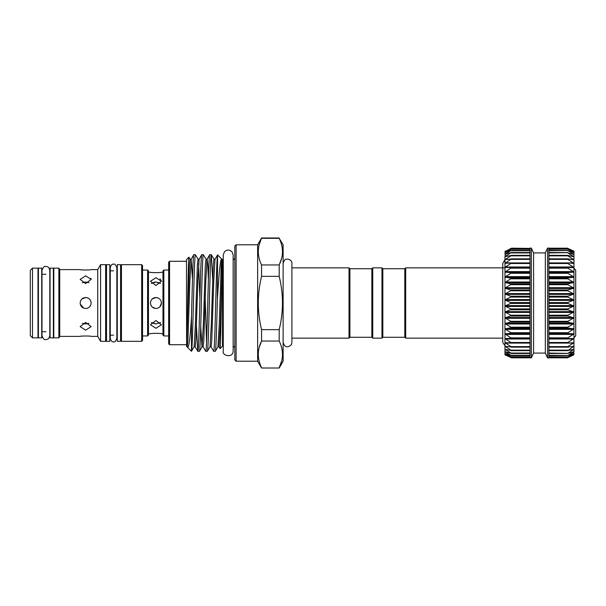 <?xml version="1.0" encoding="UTF-8"?>
<svg xmlns="http://www.w3.org/2000/svg" width="606" height="606" viewBox="0 0 606 606"><rect width="100%" height="100%" fill="white"/><g stroke="black" fill="none" stroke-linecap="round" stroke-linejoin="round"><path stroke-width="0.91" d="M504.972 267.852L405.687 267.852L405.687 338.148L502.775 338.148M161.431 333.755C161.779 333.217 150.114 333.217 150.447 333.755C150.114 333.217 161.772 333.217 161.431 333.755L162.969 333.755M81.908 298.978L85.651 297.508L87.756 297.925L85.651 297.508C88.984 297.834 90.817 299.659 91.142 303C90.817 306.341 88.984 308.166 85.651 308.492C82.318 308.166 80.484 306.333 80.159 303C80.484 299.667 82.318 297.834 85.651 297.508L82.007 298.894M83.507 282.29L85.651 282.048L88.984 282.684L85.651 282.048L82.325 282.684M91.142 279.389L85.651 283.593L80.159 279.389L85.651 275.828L91.142 279.389L90.908 278.298M89.552 306.863L90.726 305.106M82.325 323.316L85.651 323.952L88.984 323.316M85.651 322.407L91.142 326.611L85.651 330.172L80.159 326.611L85.651 322.407M155.939 308.492C152.606 308.166 150.773 306.333 150.447 303C150.773 299.667 152.606 297.834 155.939 297.508L158.03 297.925L155.939 297.508C159.28 297.834 161.105 299.659 161.431 303C161.105 306.341 159.272 308.166 155.939 308.492C159.28 308.166 161.113 306.333 161.431 303L159.832 306.878M160.529 283.494L155.939 282.048L159.817 282.964M161.431 281.252L155.939 285.487L150.447 281.252L155.939 277.722L161.431 281.252L159.976 278.783M150.447 272.245C150.106 272.783 161.772 272.783 161.431 272.245C161.772 272.783 150.114 272.783 150.447 272.245L148.47 272.245M151.356 322.506L155.939 323.952L160.529 322.506M155.939 320.513L161.431 324.748L155.939 328.278L150.447 324.748L155.939 320.513M223.266 346.185L222.5 346.185L220.092 348.594C220.667 350.003 221.296 301.849 221.894 275.313L222.144 259.459L217.569 254.884L215.016 259.254L213.744 281.108L211.759 340.92L211.1 346.791L210.009 346.746L207.335 351.321L205.714 351.283L203.093 346.746L202.003 346.791L200.73 326.52M223.266 259.815L221.879 259.209L221.22 265.08L219.228 324.892L217.963 346.746L215.289 351.321L213.668 351.283L211.04 346.746M349.897 337.269L349.897 268.731L371.864 268.731L371.864 337.269L349.897 337.269L349.018 338.148L291.91 338.148L291.91 342.534L291.91 263.466C292.274 262.451 290.782 258.618 286.441 259.201C285.161 259.02 284.055 260.444 283.123 263.466M349.897 268.731L349.018 267.852L291.91 267.852M281.601 258.421L279.192 264.958C283.547 256.133 283.547 247.248 279.192 238.317L283.123 244.794L283.123 361.206L279.192 368.016L261.572 368.016L279.192 368.016M281.563 361.297L279.192 367.683C283.547 358.85 283.547 349.973 279.192 341.042L261.572 341.042L261.572 329.649L279.192 329.649L279.192 341.042M186.618 346.465L186.474 259.686L188.928 257.224C188.292 255.376 187.61 314.522 186.951 337.497L186.618 346.465L187.239 346.791L187.905 340.92L189.89 281.108L191.163 259.254L190.079 259.209L189.413 265.08L186.951 337.497M190.132 259.254L188.928 257.224M187.64 347.488L191.481 351.283L191.481 316.332C190.284 337.118 189.004 347.503 187.64 347.488L187.186 346.746M187.284 346.761L187.519 347.314M207.335 351.321C207.782 350.669 208.222 342.617 208.661 327.164C209.54 297.038 210.441 253.028 211.312 254.679L212.653 279.48M211.312 254.679L209.691 254.717L207.07 259.254L205.798 281.108L203.805 340.92L203.093 346.746M199.389 351.321C199.828 350.669 200.268 342.617 200.715 327.164C201.586 297.038 202.487 253.028 203.358 254.679L206.032 259.254L205.32 265.08L203.328 324.892L202.056 346.746L199.435 351.283L197.761 351.283L196.465 326.52M205.245 299.243L206.548 342.382M203.358 254.679L201.737 254.717L199.116 259.254L197.844 281.108L195.859 340.92L195.193 346.791L194.109 346.746L191.481 351.283C192.36 351.351 193.223 308.265 194.087 278.836C194.526 263.383 194.965 255.331 195.412 254.679L198.079 259.254L197.367 265.08L195.374 324.892L194.109 346.746M195.412 254.679L193.784 254.717L191.163 259.254L192.496 279.48M209.737 254.679C209.297 255.331 208.858 263.383 208.411 278.836C207.54 308.962 206.638 352.972 205.76 351.321M201.79 254.679C201.344 255.331 200.904 263.383 200.465 278.836C199.586 308.962 198.685 352.972 197.814 351.321M193.837 254.679C193.041 253.838 192.307 286.274 191.481 316.332M221.894 275.313L220.372 324.892L218.993 346.746L220.092 348.594M221.872 259.194C220.296 257.149 218.781 276.487 217.357 300.084L217.569 254.884M261.572 368.016L257.641 361.206L236.113 361.206L234.795 359.888L234.795 246.112L236.113 244.794L236.113 361.206M257.641 361.206L257.641 244.794L236.113 244.794M257.641 244.794L261.572 237.984L279.192 237.984M259.201 244.703L261.572 237.984M259.201 347.427L261.572 341.042C257.217 349.867 257.217 358.752 261.572 367.683M279.192 238.317L261.572 238.317C257.217 247.15 257.217 256.027 261.572 264.958L279.192 264.958L279.192 276.351L261.572 276.351L261.572 264.958M234.795 348.382A2.197 2.197 0 0 0 233.151 346.253M234.795 257.618A2.197 2.197 0 0 1 233.151 259.747L233.151 255.005L232.257 252.172C229.757 249.505 227.144 249.392 224.425 251.831L223.266 255.005L223.266 350.995C221.705 355.828 233.098 358.494 233.151 350.995L233.151 255.005M169.559 261.269L168.68 262.148L168.68 343.852L169.559 344.731L169.559 261.269L186.474 261.269M163.847 270.049L163.847 335.951L162.969 335.073L162.969 270.927L163.847 270.049L168.68 270.049M153.841 297.925L152.288 298.902M147.591 270.049L148.47 270.927L148.47 335.073L147.591 335.951L147.591 270.049L142.546 270.049M141.668 303L141.668 264.67L121.458 264.67L121.458 341.329L141.668 341.329L141.668 303M100.588 341.329L105.641 341.329L105.641 264.67L100.588 264.67L100.588 341.329L97.733 336.391L97.733 269.609L100.588 264.67M97.733 269.609L91.142 269.609C91.483 270.109 79.825 270.109 80.159 269.609L59.736 269.609L58.88 268.14L53.805 268.14L53.805 337.86L58.88 337.86L58.88 268.14M97.733 336.391L91.142 336.391C91.483 335.891 79.825 335.891 80.159 336.391L59.736 336.391L59.736 269.609M32.497 337.86L37.989 337.86L37.989 268.14L32.497 268.14L32.497 337.86L30.3 335.663L30.3 270.337L32.497 268.14M141.668 264.67L142.546 265.549L142.546 340.451L141.668 341.329M53.366 303L53.366 268.14L50.071 268.14L50.071 337.86L53.366 337.86L53.366 303M41.723 303L41.723 268.14L38.428 268.14L38.428 337.86L41.723 337.86L41.723 303M120.579 264.67L120.579 341.329L117.284 341.329L117.284 264.67L120.579 264.67M109.815 264.67L109.815 341.329L106.52 341.329L106.52 264.67L109.815 264.67M404.808 268.731L382.84 268.731L382.84 337.269L404.808 337.269L404.808 268.731L405.687 267.852M382.84 268.731L381.962 267.852L381.962 338.148L382.84 337.269M371.864 268.731L372.743 267.852L372.743 338.148L381.962 338.148M372.743 267.852L381.962 267.852M371.864 337.269L372.743 338.148M404.808 337.269L405.687 338.148M150.879 305.121L152.061 306.878M153.788 308.053L152.083 306.909L155.416 308.469M80.159 303C80.484 306.333 82.31 308.166 85.651 308.492M504.972 303L504.972 299.985L511.562 303L504.972 306.015L511.555 309.31L504.972 311.999L511.555 315.605L504.972 317.87L511.555 321.718L504.972 323.536L511.555 327.588L504.972 328.922L511.555 333.118L504.972 333.959L511.555 338.246L504.972 338.572L511.555 342.898L504.972 342.716L511.555 347.003L504.972 346.314L511.555 350.518L504.972 349.329L511.555 353.396L504.972 351.715L511.555 355.586L504.972 353.442L511.555 357.063L504.972 354.487L511.555 357.813L504.972 354.843L505.366 354.624L504.972 354.487L504.972 353.442L505.366 353.525L504.972 353.442L504.972 349.329L505.366 349.306L504.972 349.329L504.972 303M511.555 357.813L530.015 357.82L530.015 248.089L531.333 248.089L531.333 357.911L530.015 357.82M511.555 357.063L511.123 356.949M511.555 355.586L511.123 355.533M530.015 353.404L511.123 353.404M511.555 350.518L511.123 350.594M511.555 347.003L511.123 347.14M511.555 342.898L511.123 343.087M511.555 338.246L511.123 338.496M511.555 296.561L504.972 299.985L504.972 294.001L511.555 296.561M511.555 290.274L504.972 294.001L504.972 288.13L511.555 290.274M511.555 284.161L504.972 288.13L504.972 282.464L511.555 284.161M511.555 278.298L504.972 282.464L504.972 277.078L511.555 278.298M511.555 272.776L504.972 277.078L504.972 272.041L511.555 272.776M511.555 267.655L504.972 272.041L504.972 267.428L511.123 267.504M504.972 267.428L504.972 256.671L511.555 255.414L504.972 259.686L511.555 258.921L504.972 263.284L511.555 263.019L505.366 267.004L504.972 267.428L505.366 267.594M505.366 256.694L504.972 256.671L505.366 253.975L511.123 252.596L505.366 256.33L506.987 256.33M505.366 254.255L504.972 254.285L505.366 252.285L511.123 250.467L505.366 253.975L506.321 253.975M505.366 252.475L504.972 252.558L505.366 251.278L511.123 249.051L505.896 252.285M511.123 248.362L505.601 251.278M511.562 248.18L530.015 248.415M573.943 251.157L567.792 248.362M573.943 251.513L573.943 252.558L567.792 249.202L573.549 251.376M573.943 252.566L573.943 254.285L567.792 250.717L573.549 252.475M573.943 254.293L573.943 256.671L567.792 252.937L573.549 254.255M573.943 256.686L573.943 259.686L567.792 255.838L567.792 255.406L573.549 256.694M573.943 259.701L573.943 263.284L567.792 259.376L567.792 258.86L573.549 259.762M573.943 263.307L573.943 267.428L567.792 263.504L567.792 262.913L573.549 263.413M573.943 267.451L573.943 272.041L567.792 268.163L567.792 267.504L573.549 267.594M573.943 272.071L573.943 277.078L567.792 273.298L567.792 272.579L573.943 272.071L573.943 282.464L567.792 278.828L567.792 278.063L573.943 277.109M573.943 282.494L573.943 288.13L567.792 284.691L567.792 283.888L573.943 282.494M573.943 288.161L573.943 294.001L567.792 290.804L567.792 289.963L573.943 288.161M573.943 294.031L573.943 299.985L567.792 297.076L567.792 296.22L573.943 294.031M548.9 357.585L567.792 357.638L573.943 354.495L567.792 356.949L573.943 353.45L567.792 355.533L573.943 351.722L567.792 353.404L573.943 349.344L567.792 350.594L573.943 346.329L567.792 347.14L567.792 346.624L573.943 342.731L567.792 343.087L567.792 342.496L573.943 338.602L567.792 338.496L567.792 337.837L573.943 333.982L567.792 333.421L567.792 332.702L573.943 328.952L567.792 327.937L567.792 327.172L573.943 323.566L567.792 322.112L567.792 321.309L573.943 317.9L567.792 316.037L567.792 315.196L573.943 312.037L567.792 309.78L567.792 308.924L573.943 306.045L567.792 303.432L567.792 302.568L573.943 300.015L573.943 282.464M573.943 328.922L573.943 311.999L573.943 338.572L573.549 338.406L573.943 338.549L573.943 342.716L573.549 342.587M573.943 342.716L573.943 346.314L573.549 346.238M573.943 346.314L573.943 349.329L573.549 349.306M573.943 349.329L573.943 351.715L573.549 351.745M573.943 351.715L573.549 353.525M573.943 353.442L573.549 354.624M573.943 354.487L567.792 357.638L573.549 355.025M547.582 248.089L548.9 248.089L548.9 357.911L547.582 357.911L547.582 248.089L545.332 252.922L533.583 252.922L531.333 248.089M547.582 357.911L545.332 353.078L545.332 252.922M545.332 353.078L533.583 353.078L533.583 252.922M573.943 337.709L575.7 335.951L575.7 270.049L573.943 268.291M567.792 356.949L548.9 356.798M567.792 355.533L548.9 355.283M567.792 353.404L548.9 353.063M567.792 350.594L567.792 350.162L548.9 350.162M567.792 347.14L567.792 346.624L548.9 346.624M567.792 343.087L567.792 342.496L548.9 342.496M567.739 338.496L548.9 338.496L567.769 338.496L567.792 337.837L548.9 337.837M548.9 268.163L567.792 268.163L567.792 267.504L548.9 267.504L567.746 267.504M548.9 263.504L567.792 263.504L567.792 262.913M548.9 259.376L567.792 259.376L567.792 258.86M548.9 255.838L567.792 255.838L567.792 255.406M548.9 252.937L567.792 252.596M548.9 250.717L567.792 250.467M548.9 249.202L567.792 249.051M573.943 299.985L573.943 311.999M505.366 251.376L504.972 251.513L505.366 250.975M511.123 249.051L530.015 248.915M511.123 250.467L511.555 250.376M511.123 252.596L511.555 252.558M511.123 255.406L511.555 255.414M505.366 346.238L502.775 342.534L502.775 263.466L504.972 259.656L505.366 259.762M511.123 258.86L511.555 258.921M504.972 263.284L505.366 263.413M511.123 262.913L511.555 263.019M505.366 338.406L504.972 338.572M505.366 342.587L504.972 342.716M505.366 351.745L504.972 351.715M505.366 355.025L511.123 357.638M153.795 282.29L155.939 282.048L151.356 283.494M155.939 323.952L152.068 323.036M155.939 297.508L152.189 298.993M80.265 304.076L83.772 308.159M83.878 308.196L84.658 308.401M279.192 329.649C283.547 311.878 283.547 294.107 279.192 276.351M261.572 276.351C257.217 294.107 257.217 311.87 261.572 329.649M222.5 346.185L222.5 259.815M217.357 256.452C216.547 263.852 215.819 301.394 215.039 327.164C214.6 342.617 214.153 350.669 213.713 351.321M215.289 351.321C215.978 351.836 216.653 327.225 217.357 300.084M349.018 338.148L349.018 267.852M530.015 350.594L511.547 350.594M530.015 347.14L511.479 347.14M530.015 343.087L511.35 343.087M530.015 338.496L511.176 338.496L530.015 338.496M530.015 333.421L511.123 333.421M530.015 327.937L511.123 327.937M530.015 322.112L511.123 322.112M530.015 316.037L511.123 316.037M530.015 309.78L511.123 309.78M530.015 303.432L511.123 303.432M530.015 297.076L511.123 297.076M530.015 290.804L511.123 290.804M530.015 284.691L511.123 284.691M530.015 278.828L511.123 278.828M530.015 273.298L511.123 273.298M530.015 268.163L511.123 268.163M530.015 263.504L511.123 263.504M530.015 259.376L511.123 259.376M530.015 255.838L511.123 255.838M530.015 252.937L511.123 252.937M530.015 250.717L511.123 250.717M530.015 249.202L511.123 249.202M573.018 252.285L573.549 252.285M572.587 253.975L573.549 253.975M571.928 256.33L573.549 256.33M570.693 259.307L573.549 259.307M567.67 262.906L573.549 262.883M548.9 267.004L573.549 267.004M548.9 271.609L573.549 271.609M548.9 276.631L573.549 276.631M548.9 282.017L573.549 282.017M548.9 287.691L573.549 287.691M548.9 293.562L573.549 293.562M548.9 299.569L573.549 299.569M548.9 305.613L573.549 305.613M548.9 311.628L573.549 311.628M548.9 317.529L573.549 317.529M548.9 323.233L573.549 323.233M548.9 328.657L573.549 328.657M548.9 333.739L573.549 333.739M573.018 353.715L573.549 353.715M572.587 352.025L573.549 352.025M571.928 349.67L573.549 349.67M548.9 353.404L567.36 353.404M570.693 346.693L573.549 346.693M548.9 350.594L567.367 350.594M567.67 343.094L573.549 343.117M548.9 347.14L567.436 347.14M548.9 338.996L573.549 338.996M548.9 343.087L567.564 343.087M548.9 334.391L573.549 334.391M548.9 329.369L573.549 329.369M548.9 332.702L567.792 332.702M548.9 333.421L567.792 333.421M548.9 323.983L573.549 323.983M548.9 327.172L567.792 327.172M548.9 327.937L567.792 327.937M548.9 318.309L573.549 318.309M548.9 321.309L567.792 321.309M548.9 322.112L567.792 322.112M548.9 312.438L573.549 312.438M548.9 315.196L567.792 315.196M548.9 316.037L567.792 316.037M548.9 306.431L573.549 306.431M548.9 308.924L567.792 308.924M548.9 309.78L567.792 309.78M548.9 300.387L573.549 300.387M548.9 302.568L567.792 302.568M548.9 303.432L567.792 303.432M548.9 294.372L573.549 294.372M548.9 296.22L567.792 296.22M548.9 297.076L567.792 297.076M548.9 288.471L573.549 288.471M548.9 289.963L567.792 289.963M548.9 290.804L567.792 290.804M548.9 282.767L573.549 282.767M548.9 283.888L567.792 283.888M548.9 284.691L567.792 284.691M548.9 277.343L573.549 277.343M548.9 278.063L567.792 278.063M548.9 278.828L567.792 278.828M548.9 272.261L573.549 272.261M548.9 272.579L567.792 272.579M548.9 273.298L567.792 273.298M548.9 262.913L567.564 262.913M548.9 258.86L567.436 258.86M548.9 255.406L567.367 255.406M548.9 252.596L567.36 252.596M548.9 248.415L567.792 248.415M530.015 255.406L511.547 255.406M508.222 259.307L505.366 259.307M530.015 258.86L511.479 258.86M511.244 262.906L505.366 262.883M530.015 262.913L511.35 262.913M530.015 267.004L505.366 267.004M530.015 267.504L511.169 267.504L530.015 267.504M530.015 271.609L505.366 271.609M530.015 272.261L505.366 272.261M530.015 272.579L511.123 272.579M530.015 276.631L505.366 276.631M530.015 277.343L505.366 277.343M530.015 278.063L511.123 278.063M530.015 282.017L505.366 282.017M530.015 282.767L505.366 282.767M530.015 283.888L511.123 283.888M530.015 287.691L505.366 287.691M530.015 288.471L505.366 288.471M530.015 289.963L511.123 289.963M530.015 293.562L505.366 293.562M530.015 294.372L505.366 294.372M530.015 296.22L511.123 296.22M530.015 299.569L505.366 299.569M530.015 300.387L505.366 300.387M530.015 302.568L511.123 302.568M530.015 305.613L505.366 305.613M530.015 306.431L505.366 306.431M530.015 308.924L511.123 308.924M530.015 311.628L505.366 311.628M530.015 312.438L505.366 312.438M530.015 315.196L511.123 315.196M530.015 317.529L505.366 317.529M530.015 318.309L505.366 318.309M530.015 321.309L511.123 321.309M530.015 323.233L505.366 323.233M530.015 323.983L505.366 323.983M530.015 327.172L511.123 327.172M530.015 328.657L505.366 328.657M530.015 329.369L505.366 329.369M530.015 332.702L511.123 332.702M530.015 333.739L505.366 333.739M530.015 334.391L505.366 334.391M530.015 337.837L511.123 337.837M530.015 338.996L505.366 338.996M530.015 342.496L511.123 342.496M511.244 343.094L505.366 343.117M530.015 346.624L511.123 346.624M508.222 346.693L505.366 346.693M530.015 350.162L511.123 350.162M506.987 349.67L505.366 349.67M530.015 353.063L511.123 353.063M506.321 352.025L505.366 352.025M530.015 355.283L511.123 355.283M505.896 353.715L505.366 353.715M530.015 356.798L511.123 356.798M530.015 357.585L511.123 357.585M208.396 279.48L207.752 264.58L207.123 259.209L206.032 259.254M215.016 259.254L213.933 259.209L213.267 265.08L211.282 324.892L210.009 346.746M199.904 299.243L198.601 263.648M45.897 339.527C44.48 340.178 43.177 338.875 41.988 335.618L41.988 270.382C43.177 267.125 44.48 265.822 45.897 266.473C46.806 266.701 48.738 266.049 49.806 270.382L49.806 335.618C48.738 339.951 46.806 339.299 45.897 339.527M50.071 331.709L49.806 335.618M116.844 303L116.844 338.474C115.587 341.398 114.489 342.496 113.549 341.769C112.254 342.208 111.156 341.11 110.254 338.474L110.254 267.526C111.156 264.89 112.254 263.792 113.549 264.231C114.489 263.504 115.587 264.602 116.844 267.526L116.844 303M106.52 270.821L105.641 270.821M117.284 270.821L116.844 270.821M113.549 270.821L109.815 270.821M38.428 274.291L37.989 274.291M45.897 274.291L41.723 274.291M53.805 274.291L53.366 274.291M162.969 272.245L161.431 272.245M121.458 270.821L120.579 270.821M530.015 357.085L511.54 357.085M530.015 355.631L511.509 355.631M530.015 353.465L511.464 353.465M530.015 350.632L511.403 350.632M530.015 347.155L511.328 347.155M533.583 353.078L531.333 357.911M548.9 357.82L567.352 357.82L548.9 357.82M548.9 357.085L567.367 357.085M548.9 355.631L567.405 355.631M548.9 353.465L567.451 353.465M548.9 350.632L567.511 350.632M548.9 347.155L567.587 347.155M548.9 258.845L567.587 258.845M548.9 255.368L567.511 255.368M548.9 252.535L567.451 252.535M548.9 250.369L567.405 250.369M548.9 248.915L567.367 248.915M548.9 248.18L567.352 248.18L548.9 248.18M530.015 250.369L511.509 250.369M530.015 252.535L511.464 252.535M530.015 255.368L511.403 255.368M530.015 258.845L511.328 258.845M59.736 336.391L58.88 337.86M121.458 335.179L120.579 335.179M147.591 335.951L142.546 335.951M150.447 333.755L148.47 333.755M168.68 335.951L163.847 335.951M186.474 344.731L169.559 344.731M283.123 342.534C284.812 347.42 287.562 348.117 291.372 344.632L291.91 342.534M197.761 351.283L195.14 346.746M213.986 259.254L211.365 254.717M218.993 346.746L217.963 346.746M199.116 259.254L198.079 259.254M53.805 331.709L53.366 331.709M45.897 331.709L41.723 331.709M38.428 331.709L37.989 331.709M117.284 335.179L116.844 335.179M113.549 335.179L109.815 335.179M106.52 335.179L105.641 335.179"/></g></svg>
